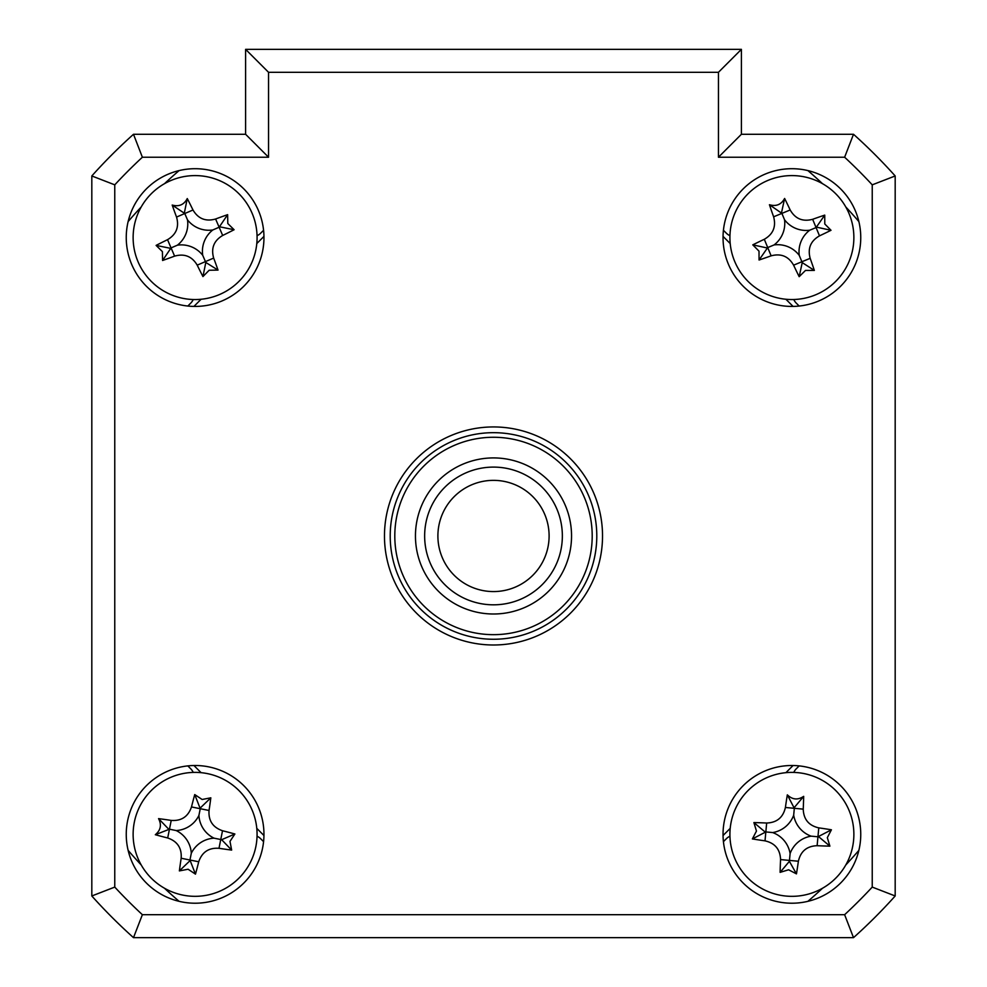 <?xml version="1.0" encoding="UTF-8"?>
<svg xmlns="http://www.w3.org/2000/svg" width="987" height="987" viewBox="0 0 987 987"><rect width="100%" height="100%" fill="white"/><g stroke="black" fill="none" stroke-linecap="round" stroke-linejoin="round"><path stroke-width="1.48" d="M179.091 170.591A482.026 482.026 0 0 0 164.496 183.681M141.215 206.962A482.026 482.026 0 0 0 128.137 221.557M858.863 221.557A482.026 482.026 0 0 0 845.785 206.962M822.504 183.681A482.026 482.026 0 0 0 807.909 170.591M807.909 901.328A482.026 482.026 0 0 0 822.504 888.251M845.785 864.97A482.026 482.026 0 0 0 858.863 850.375M128.137 850.375A482.026 482.026 0 0 0 141.215 864.97M164.496 888.251A482.026 482.026 0 0 0 179.091 901.328M126.25 237.571A68.856 68.856 0 0 0 195.105 306.426A68.856 68.856 0 0 0 263.961 237.571A68.856 68.856 0 0 0 195.105 168.703A68.856 68.856 0 0 0 126.25 237.571M126.25 834.36A68.856 68.856 0 0 0 195.105 903.216A68.856 68.856 0 0 0 263.961 834.36A68.856 68.856 0 0 0 195.105 765.505A68.856 68.856 0 0 0 126.25 834.36M723.039 834.36A68.856 68.856 0 0 0 791.895 903.216A68.856 68.856 0 0 0 860.75 834.36A68.856 68.856 0 0 0 791.895 765.505A68.856 68.856 0 0 0 723.039 834.36M723.039 237.571A68.856 68.856 0 0 0 791.895 306.426A68.856 68.856 0 0 0 860.75 237.571A68.856 68.856 0 0 0 791.895 168.703A68.856 68.856 0 0 0 723.039 237.571M384.474 535.966A109.026 109.026 0 0 0 493.5 644.992A109.026 109.026 0 0 0 602.526 535.966A109.026 109.026 0 0 0 493.5 426.939A109.026 109.026 0 0 0 384.474 535.966M142.375 914.702L844.625 914.702A516.448 516.448 0 0 0 872.237 887.091L872.237 184.84A516.448 516.448 0 0 0 844.625 157.229L853.508 134.281A539.408 539.408 0 0 1 895.184 175.957L895.184 895.974A539.408 539.408 0 0 1 853.508 937.65L133.492 937.65A539.408 539.408 0 0 1 91.816 895.974L114.763 887.091A516.448 516.448 0 0 0 142.375 914.702L133.492 937.65M844.625 157.229L718.45 157.229L741.397 134.281L853.508 134.281M872.237 184.84L895.184 175.957M872.237 887.091L895.184 895.974M844.625 914.702L853.508 937.65M91.816 895.974L91.816 175.957L114.763 184.84L114.763 887.091M91.816 175.957A539.408 539.408 0 0 1 133.492 134.281L142.375 157.229A516.448 516.448 0 0 0 114.763 184.84M133.492 134.281L245.603 134.281L268.55 157.229L142.375 157.229M245.603 134.281L245.603 49.35L268.55 72.298L268.55 157.229M245.603 49.35L741.397 49.35L718.45 72.298L268.55 72.298M741.397 49.35L741.397 134.281M263.578 230.279L260.593 233.265A11.474 11.474 0 0 1 257.052 235.671M193.205 299.517A11.474 11.474 0 0 1 190.799 303.058L187.814 306.044M187.814 765.887L190.799 768.873A11.474 11.474 0 0 1 193.205 772.414M257.052 836.248A11.474 11.474 0 0 1 260.593 838.666L263.578 841.652M723.422 841.652L726.407 838.666A11.474 11.474 0 0 1 729.948 836.248M793.795 772.414A11.474 11.474 0 0 1 796.201 768.873L799.186 765.887M799.186 306.044L796.201 303.058A11.474 11.474 0 0 1 793.795 299.517M729.948 235.671A11.474 11.474 0 0 1 726.407 233.265L723.422 230.279M263.961 236.386L256.793 243.555M201.089 299.258L193.933 306.414M793.067 306.414L785.911 299.258M730.207 243.555L723.039 236.386M723.039 835.533L730.207 828.364M785.911 772.673L793.067 765.505M193.933 765.505L201.089 772.673M256.793 828.364L263.961 835.533M415.453 535.966A78.047 78.047 0 0 1 493.5 457.919A78.047 78.047 0 0 1 571.547 535.966A78.047 78.047 0 0 1 493.5 614A78.047 78.047 0 0 1 415.453 535.966M394.8 535.966A98.7 98.7 0 0 0 493.5 634.666A98.7 98.7 0 0 0 592.2 535.966A98.7 98.7 0 0 0 493.5 437.266A98.7 98.7 0 0 0 394.8 535.966M596.79 535.966A103.29 103.29 0 0 1 493.5 639.255A103.29 103.29 0 0 1 390.21 535.966A103.29 103.29 0 0 1 493.5 432.676A103.29 103.29 0 0 1 596.79 535.966M788.601 869.794L780.112 872.36A156.81 43.218 -84.7 0 1 780.557 859.578C780.186 849.375 775.005 843.132 765.011 840.85A156.81 43.218 -174.7 0 1 752.378 838.925L756.461 831.066L753.895 822.578A156.81 43.218 5.3 0 1 766.665 823.022C776.88 822.652 783.123 817.47 785.405 807.477A156.81 43.218 -84.7 0 1 787.33 794.843C792.376 799.729 797.817 800.247 803.677 796.361A156.81 43.218 95.3 0 1 803.233 809.13C803.603 819.346 808.785 825.588 818.778 827.871A156.81 43.218 5.3 0 1 831.412 829.796L827.328 837.655L829.894 846.143A156.81 43.218 -174.7 0 1 817.125 845.699C806.91 846.069 800.667 851.25 798.384 861.244A156.81 43.218 95.3 0 1 796.46 873.877L788.601 869.794M790.106 853.558A27.056 27.056 0 0 1 811.092 836.149A27.056 27.056 0 0 1 793.684 815.163A27.056 27.056 0 0 1 772.698 832.572A27.056 27.056 0 0 1 790.106 853.558L789.39 861.33L780.112 872.36M730.183 828.611A61.971 61.971 0 0 0 786.158 896.073A61.971 61.971 0 0 0 853.607 840.097A61.971 61.971 0 0 0 797.644 772.648A61.971 61.971 0 0 0 730.183 828.611M811.092 836.149L817.952 836.779L817.125 845.699M789.39 861.33L796.46 873.877M772.698 832.572L765.838 831.93L765.011 840.85M752.378 838.925L765.838 831.93L766.665 823.022M764.925 831.844L753.895 822.578M793.684 815.163L794.325 808.304L785.405 807.477M787.33 794.843L794.325 808.304L803.233 809.13M794.399 807.391L803.677 796.361M831.412 829.796L817.952 836.779L818.778 827.871M818.865 836.865L829.894 846.143M229.983 841.38L231.649 850.078A156.81 43.218 -168.6 0 1 218.991 848.302C208.8 847.586 202.051 852.077 198.72 861.774A156.81 43.218 101.4 0 1 195.475 874.137L188.085 869.239L179.375 870.904A156.81 43.218 -78.6 0 1 181.164 858.246C181.879 848.055 177.389 841.306 167.691 837.975A156.81 43.218 -168.6 0 1 155.317 834.718C160.721 830.227 161.806 824.861 158.562 818.63A156.81 43.218 11.4 0 1 171.22 820.419C181.411 821.135 188.159 816.644 191.49 806.947A156.81 43.218 -78.6 0 1 194.735 794.572L202.125 799.482L210.823 797.817A156.81 43.218 101.4 0 1 209.047 810.475C208.331 820.666 212.822 827.414 222.519 830.746A156.81 43.218 11.4 0 1 234.881 833.99L229.983 841.38M214.006 838.16A27.056 27.056 0 0 1 198.905 815.459A27.056 27.056 0 0 1 176.204 830.56A27.056 27.056 0 0 1 191.305 853.261A27.056 27.056 0 0 1 214.006 838.16L221.656 839.703L231.649 850.078M182.879 895.11A61.971 61.971 0 0 0 255.855 846.587A61.971 61.971 0 0 0 207.332 773.598A61.971 61.971 0 0 0 134.343 822.134A61.971 61.971 0 0 0 182.879 895.11M198.905 815.459L200.262 808.711L209.047 810.475M221.656 839.703L234.881 833.99M191.305 853.261L189.948 860.01L198.72 861.774M195.475 874.137L189.948 860.01L181.164 858.246M189.763 860.911L179.375 870.904M176.204 830.56L169.456 829.191L167.691 837.975M155.317 834.718L169.456 829.191L171.22 820.419M168.555 829.018L158.562 818.63M194.735 794.572L200.262 808.711L191.49 806.947M200.447 807.81L210.823 797.817M209.158 270.253L202.94 276.57A156.81 43.218 -113.3 0 1 197.215 265.145C192.009 256.361 184.47 253.351 174.6 256.126A156.81 43.218 156.7 0 1 162.584 260.482L162.411 251.623L156.106 245.405A156.81 43.218 -23.3 0 1 167.531 239.681C176.315 234.474 179.326 226.936 176.55 217.066A156.81 43.218 -113.3 0 1 172.194 205.049C178.955 206.937 183.989 204.778 187.271 198.56A156.81 43.218 66.7 0 1 192.996 209.997C198.202 218.781 205.74 221.791 215.61 219.003A156.81 43.218 -23.3 0 1 227.627 214.66L227.8 223.518L234.104 229.737A156.81 43.218 156.7 0 1 222.68 235.461C213.895 240.668 210.885 248.206 213.661 258.076A156.81 43.218 66.7 0 1 218.016 270.093L209.158 270.253M202.717 255.288A27.056 27.056 0 0 1 212.822 229.959A27.056 27.056 0 0 1 187.493 219.854A27.056 27.056 0 0 1 177.389 245.183A27.056 27.056 0 0 1 202.717 255.288L205.802 262.456L202.94 276.57M138.168 262.048A61.971 61.971 0 0 0 219.583 294.508A61.971 61.971 0 0 0 252.043 213.093A61.971 61.971 0 0 0 170.628 180.633A61.971 61.971 0 0 0 138.168 262.048M212.822 229.959L219.139 227.232L222.68 235.461M205.802 262.456L218.016 270.093M177.389 245.183L171.059 247.897L174.6 256.126M162.584 260.482L171.059 247.897L167.531 239.681M170.22 248.268L156.106 245.405M187.493 219.854L184.766 213.525L176.55 217.066M172.194 205.049L184.766 213.525L192.996 209.997M184.409 212.686L187.271 198.56M227.627 214.66L219.139 227.232L215.61 219.003M219.99 226.874L234.104 229.737M805.478 270.45L799.174 276.681A156.81 43.218 -112.4 0 1 793.61 265.17C788.539 256.312 781.038 253.203 771.131 255.83A156.81 43.218 157.6 0 1 759.052 260.013L759.015 251.154L752.785 244.85A156.81 43.218 -22.4 0 1 764.296 239.286C773.154 234.203 776.263 226.714 773.623 216.807A156.81 43.218 -112.4 0 1 769.441 204.728C776.189 206.702 781.248 204.617 784.616 198.461A156.81 43.218 67.6 0 1 790.18 209.972C795.251 218.83 802.752 221.939 812.659 219.299A156.81 43.218 -22.4 0 1 824.737 215.117L824.787 223.987L831.005 230.292A156.81 43.218 157.6 0 1 819.494 235.856C810.635 240.927 807.526 248.428 810.167 258.335A156.81 43.218 67.6 0 1 814.349 270.413L805.478 270.45M799.26 255.386A27.056 27.056 0 0 1 809.722 230.205A27.056 27.056 0 0 1 784.529 219.743A27.056 27.056 0 0 1 774.079 244.936A27.056 27.056 0 0 1 799.26 255.386L802.234 262.604L799.174 276.681M734.612 261.234A61.971 61.971 0 0 0 815.558 294.842A61.971 61.971 0 0 0 849.178 213.908A61.971 61.971 0 0 0 768.231 180.288A61.971 61.971 0 0 0 734.612 261.234M809.722 230.205L816.076 227.578L819.494 235.856M802.234 262.604L814.349 270.413M774.079 244.936L767.713 247.564L771.131 255.83M759.052 260.013L767.713 247.564L764.296 239.286M766.862 247.91L752.785 244.85M784.529 219.743L781.901 213.389L773.623 216.807M769.441 204.728L781.901 213.389L790.18 209.972M781.556 212.538L784.616 198.461M824.737 215.117L816.076 227.578L812.659 219.299M816.928 227.232L831.005 230.292M437.895 535.966A55.605 55.605 0 0 0 493.5 591.571A55.605 55.605 0 0 0 549.105 535.966A55.605 55.605 0 0 0 493.5 480.361A55.605 55.605 0 0 0 437.895 535.966M562.356 535.966A68.856 68.856 0 0 1 493.5 604.821A68.856 68.856 0 0 1 424.644 535.966A68.856 68.856 0 0 1 493.5 467.098A68.856 68.856 0 0 1 562.356 535.966M718.45 157.229L718.45 72.298M780.557 859.578L798.384 861.244M218.991 848.302L222.519 830.746M197.215 265.145L213.661 258.076M793.61 265.17L810.167 258.335"/></g></svg>
